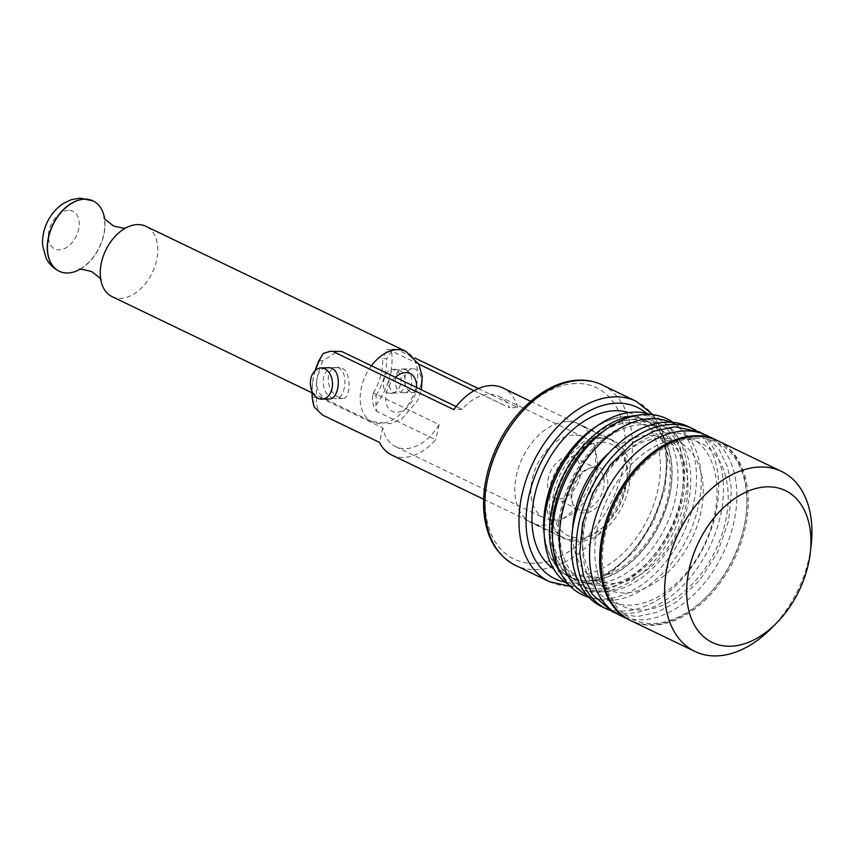 <?xml version="1.0" encoding="UTF-8"?>
<svg xmlns="http://www.w3.org/2000/svg" width="854" height="854" viewBox="0 0 854 854"><rect width="100%" height="100%" fill="white"/><g stroke="black" fill="none" stroke-linecap="round" stroke-linejoin="round"><path stroke-width="0.64" stroke-dasharray="4.27 3.2" d="M329.121 398.946L325.449 398.092C312.884 393.587 313.77 367.241 328.096 367.743M339.497 397.633C326.58 393.299 323.036 367.423 338.067 367.423C352.35 366.259 351.346 399.8 342.902 398.498L339.497 397.633M332.323 397.868L335.942 398.722C346.404 399.362 349.713 366.078 334.917 367.519C320.09 367.017 319.513 393.374 332.323 397.868M398.733 369.91C408.223 373.337 407.443 393.363 396.715 392.979C385.592 394.078 387.246 368.811 395.936 369.27L398.733 369.91M395.327 370.017L392.456 369.376C383.446 369.28 378.6 394.228 390.438 393.182C401.786 393.758 405.159 373.7 395.327 370.017M421.086 384.428A11.86 8.401 -91.9 0 0 415.62 369.355A11.86 8.401 -91.9 0 0 412.685 368.714A11.86 8.401 -91.9 0 0 404.679 380.841A11.86 8.401 -91.9 0 0 413.464 392.424A11.86 8.401 -91.9 0 0 421.086 384.428M405.447 369.686L402.629 369.045C393.555 368.608 392.338 393.854 403.408 392.755C413.848 393.15 414.809 373.123 405.447 369.686M79.475 269.586A39.017 25.833 115.7 0 0 80.788 268.839A39.017 25.833 115.7 0 0 104.668 219.222A39.017 25.833 115.7 0 0 104.434 217.727M112.087 296.637A39.017 25.833 115.7 0 0 152.279 272.682A39.017 25.833 115.7 0 0 145.917 226.321M394.313 376.785A45.081 29.847 115.7 0 0 394.281 376.817L457.947 407.454A45.081 29.847 -64.3 0 1 457.99 407.401L456.143 406.536M474.066 390.705L505.525 405.842A45.081 29.847 -64.3 0 1 505.525 405.885L474.023 390.737M573.792 435.06A45.081 29.847 115.7 0 0 534.348 471.654A45.081 29.847 115.7 0 0 544.564 518.303A45.081 29.847 115.7 0 0 591 490.612A45.081 29.847 115.7 0 0 583.656 437.056A45.081 29.847 115.7 0 0 573.792 435.06M457.99 407.401L462.035 409.354A45.081 29.847 -64.3 0 1 489.043 394.292A45.081 29.847 -64.3 0 1 498.896 396.288A45.081 29.847 -64.3 0 1 509.55 407.796L505.504 405.842M318.873 360.847L322.972 360.708L338.269 351.047M322.972 360.708A45.081 29.847 115.7 0 0 317.015 396.224L316.781 397.27L312.799 397.398L314.261 407.155M372.803 395.423A15.607 11.059 -91.9 0 0 376.614 411.329L375.909 405.127L376.208 395.317L372.803 395.423L373.379 392.915L439.159 424.566A45.081 29.847 -64.3 0 1 395.722 446.695A45.081 29.847 -64.3 0 1 382.795 427.865L317.015 396.224M373.379 392.915A45.081 29.847 115.7 0 0 382.677 358.744L386.777 358.616L391.463 351.25L394.954 349.19L397.473 349.66L414.414 357.805M418.738 364.103L389.275 349.926L386.894 349.457L382.677 358.744M478.347 388.57L517.748 407.518L509.55 407.796M397.473 349.66L389.275 349.926M322.641 415.097A15.607 11.059 88.1 0 1 316.781 397.27M315.532 370.22A54.314 35.964 115.7 0 0 312.351 384.812A54.314 35.964 115.7 0 0 311.956 391.26M315.147 370.572A50.567 33.477 115.7 0 0 312.553 382.966A50.567 33.477 115.7 0 0 312.799 397.398M598.964 437.483A54.314 35.964 115.7 0 0 551.449 481.571A54.314 35.964 115.7 0 0 563.757 537.785A54.314 35.964 115.7 0 0 604.888 525.552A54.314 35.964 115.7 0 0 626.964 479.66A54.314 35.964 115.7 0 0 610.845 439.895A54.314 35.964 115.7 0 0 598.964 437.483M391.719 455.022A54.314 35.964 115.7 0 0 435.711 439.757L376.614 411.329M375.909 405.127A54.314 35.964 115.7 0 0 391.463 351.25M517.748 407.518A54.314 35.964 115.7 0 0 502.899 387.962M376.208 395.317A50.567 33.477 115.7 0 0 386.777 358.616M439.159 424.566L435.711 439.757M382.795 427.865L379.486 442.436M462.035 409.354L453.837 409.621M600.693 442.244A50.567 33.477 115.7 0 0 552.655 508.664A50.567 33.477 115.7 0 0 606.201 524.239A50.567 33.477 115.7 0 0 626.761 481.517A50.567 33.477 115.7 0 0 600.693 442.244M595.057 467.031A24.35 16.119 115.7 0 0 591.502 467.618A24.35 16.119 115.7 0 0 573.344 505.365A24.35 16.119 115.7 0 0 603.212 499.227A24.35 16.119 115.7 0 0 595.057 467.031M592.473 467.746A22.471 14.881 115.7 0 0 589.185 468.291A22.471 14.881 115.7 0 0 572.426 503.134A22.471 14.881 115.7 0 0 577.891 509.251A22.471 14.881 115.7 0 0 601.045 495.448A22.471 14.881 115.7 0 0 597.384 468.75A22.471 14.881 115.7 0 0 592.473 467.746M568.935 456.431A22.471 14.881 115.7 0 0 549.271 474.675A22.471 14.881 115.7 0 0 554.363 497.935A22.471 14.881 115.7 0 0 577.517 484.133A22.471 14.881 115.7 0 0 573.856 457.424A22.471 14.881 115.7 0 0 568.935 456.431M770.596 628.982A99.897 66.132 115.7 0 0 811.193 544.585M717.894 440.813A99.897 66.132 -64.3 0 1 734.184 559.498A99.897 66.132 -64.3 0 1 631.277 620.847M628.79 412.589A87.097 57.656 -64.3 0 1 633.914 414.617A87.097 57.656 -64.3 0 1 648.111 518.09A87.097 57.656 -64.3 0 1 558.399 571.582A87.097 57.656 -64.3 0 1 553.616 568.839M567.035 421.598A54.816 36.295 -64.3 0 1 579.023 424.022A54.816 36.295 -64.3 0 1 587.958 489.15A54.816 36.295 -64.3 0 1 531.487 522.819A54.816 36.295 -64.3 0 1 519.072 466.092A54.816 36.295 -64.3 0 1 567.035 421.598M695.636 438.155A98.018 64.893 -64.3 0 1 746.161 514.268A98.018 64.893 -64.3 0 1 706.322 597.085A98.018 64.893 -64.3 0 1 602.529 566.885A98.018 64.893 -64.3 0 1 695.636 438.155M717.253 440.515A99.897 66.132 -64.3 0 1 746.257 513.35A99.897 66.132 -64.3 0 1 705.66 597.747A99.897 66.132 -64.3 0 1 630.647 620.538M706.514 435.337A99.897 66.132 -64.3 0 1 722.804 554.032A99.897 66.132 -64.3 0 1 619.908 615.371M680.926 439.041A90.428 59.865 -64.3 0 1 707.037 565.465A90.428 59.865 -64.3 0 1 596.54 569.095A90.428 59.865 -64.3 0 1 680.926 439.041M669.397 432.668A91.218 60.388 -64.3 0 1 695.732 560.192A91.218 60.388 -64.3 0 1 584.275 563.853A91.218 60.388 -64.3 0 1 669.397 432.668M695.914 430.363A99.897 66.132 -64.3 0 1 709.396 547.574A99.897 66.132 -64.3 0 1 609.393 610.194M688.345 426.594A99.897 66.132 -64.3 0 1 704.625 545.279A99.897 66.132 -64.3 0 1 601.728 606.628M660.473 438.198A81.845 54.186 -64.3 0 1 669.461 438.881A81.845 54.186 -64.3 0 1 691.719 539.066A81.845 54.186 -64.3 0 1 599.54 584.211A81.845 54.186 -64.3 0 1 591.374 498.063A81.845 54.186 -64.3 0 1 660.473 438.198M609.361 452.545A78.226 51.795 -64.3 0 1 647.119 435.561A78.226 51.795 -64.3 0 1 655.712 436.223A78.226 51.795 -64.3 0 1 676.976 531.978A78.226 51.795 -64.3 0 1 588.886 575.126A78.226 51.795 -64.3 0 1 572.714 528.722M670.411 422.186A96.128 63.634 -64.3 0 1 680.403 428.26A96.128 63.634 -64.3 0 1 687.662 537.113A96.128 63.634 -64.3 0 1 598.078 599.391A96.128 63.634 -64.3 0 1 587.093 595.366M672.995 422.367A97.644 64.648 -64.3 0 1 675.386 424.171A97.644 64.648 -64.3 0 1 682.741 534.753A97.644 64.648 -64.3 0 1 591.747 598.014A97.644 64.648 -64.3 0 1 588.844 597.277M636.347 415.482A93.545 61.926 -64.3 0 1 638.514 415.364A93.545 61.926 -64.3 0 1 667.166 424.726A93.545 61.926 -64.3 0 1 674.222 530.654A93.545 61.926 -64.3 0 1 587.05 591.256A93.545 61.926 -64.3 0 1 560.598 572.938M650.641 414.5A94.709 62.705 -64.3 0 1 663.312 421.588A94.709 62.705 -64.3 0 1 670.454 528.839A94.709 62.705 -64.3 0 1 582.193 590.199A94.709 62.705 -64.3 0 1 568.753 584.712M596.434 426.424A87.097 57.656 -64.3 0 1 626.59 416.389A87.097 57.656 -64.3 0 1 645.635 420.253A87.097 57.656 -64.3 0 1 659.832 523.737A87.097 57.656 -64.3 0 1 570.12 577.219A87.097 57.656 -64.3 0 1 544.233 534.924M601.611 438.23A54.816 36.295 -64.3 0 1 613.599 440.653A54.816 36.295 -64.3 0 1 622.534 505.792A54.816 36.295 -64.3 0 1 566.063 539.45A54.816 36.295 -64.3 0 1 553.648 482.723A54.816 36.295 -64.3 0 1 601.611 438.23M59.225 271.209A39.017 25.833 115.7 0 0 99.331 247.201A39.017 25.833 115.7 0 0 93.065 200.882M371.437 365.768A39.017 25.833 115.7 0 0 372.013 421.684A39.017 25.833 115.7 0 0 412.204 397.729A39.017 25.833 115.7 0 0 405.842 351.357M395.402 377.308A20.912 13.845 115.7 0 0 386.147 402.778A20.912 13.845 115.7 0 0 402.415 410.614A20.912 13.845 115.7 0 0 416.538 387.481M68.32 210.351A20.912 13.845 115.7 0 0 48.806 240.433A20.912 13.845 115.7 0 0 74.362 239.59A20.912 13.845 115.7 0 0 68.32 210.351M646.393 413.272A95.082 62.95 -64.3 0 1 652.883 520.385A95.082 62.95 -64.3 0 1 565.134 582.161M549.4 581.659A100.078 66.26 115.7 0 0 652.488 520.193A100.078 66.26 115.7 0 0 636.166 401.284M602.017 384.855A100.078 66.26 -64.3 0 1 618.339 503.764A100.078 66.26 -64.3 0 1 515.24 565.231M575.681 383.521A95.082 62.95 115.7 0 0 486.951 520.278A95.082 62.95 115.7 0 0 603.137 516.457A95.082 62.95 115.7 0 0 575.681 383.521M643.799 421.727A89.905 59.524 -64.3 0 1 669.76 547.425A89.905 59.524 -64.3 0 1 559.904 551.033A89.905 59.524 -64.3 0 1 643.799 421.727M605.251 430.021A89.905 59.524 -64.3 0 1 637.735 418.812A89.905 59.524 -64.3 0 1 683.883 490.175A89.905 59.524 -64.3 0 1 616.93 585.097A89.905 59.524 -64.3 0 1 552.549 539.579M632.59 419.613A86.777 57.453 -64.3 0 1 657.655 540.934A86.777 57.453 -64.3 0 1 551.609 544.425A86.777 57.453 -64.3 0 1 632.59 419.613M593.37 428.719A86.777 57.453 -64.3 0 1 626.516 416.688A86.777 57.453 -64.3 0 1 670.966 486.353A86.777 57.453 -64.3 0 1 605.208 577.646A86.777 57.453 -64.3 0 1 544.115 531.092M338.067 367.423L334.917 367.519M342.902 398.498L335.942 398.722M390.438 393.182L396.715 392.979M392.456 369.376L395.936 369.27M403.408 392.755L413.464 392.424M402.629 369.045L412.685 368.714M124.438 228.733L125.762 227.986M100.569 278.351L100.804 279.845M79.155 269.672L80.788 268.839M104.668 219.222L104.295 217.407M311.966 392.797L372.013 421.684L390.406 423.723L401.946 418.812L417.67 400.473L421.396 389.808M395.722 446.695L544.564 518.303M498.896 396.288L583.656 437.056M394.954 349.19L386.894 349.457M312.553 382.966L312.351 384.812M483.588 499.216L563.757 537.785M530.686 401.327L610.845 439.895M626.761 481.517L626.964 479.66M606.201 524.239L604.888 525.552M572.426 503.134L573.344 505.365M589.185 468.291L591.502 467.618M554.363 497.935L577.891 509.251M573.856 457.424L597.384 468.75M570.376 586.388L590.295 583.068L612.233 571.806L635.568 549.944L653.865 521.228L665.031 489.043L667.732 457.136L662.789 432.348L652.958 414.724M746.161 514.268L746.257 513.35M706.322 597.085L705.66 597.747M702.757 433.747L718.673 448.638L727.683 467.234L731.483 489.353L728.665 520.673L717.702 552.079L700.056 579.855L677.532 601.28L657.655 612.147L637.319 616.599L616.31 613.439M588.886 575.126L599.54 584.211M655.712 436.223L669.461 438.881M680.403 428.26L675.386 424.171M598.078 599.391L591.747 598.014M640.916 424.758C630.519 425.132 619.812 429.06 608.795 436.554C578.852 456.335 556.456 503.177 559.904 538.799C561.014 552.111 564.729 562.914 571.059 571.198C577.293 581.766 589.868 586.378 608.763 585.043C640.393 580.517 675.984 537.465 681.908 494.936C684.897 474.931 682.773 458.267 675.525 444.945C665.309 429.957 653.769 423.232 640.916 424.758M667.166 424.726L663.312 421.588M587.05 591.256L582.193 590.199M629.708 422.645C619.705 422.997 609.393 426.776 598.782 433.992C569.928 453.058 548.332 498.224 551.652 532.544C552.762 545.791 556.53 556.424 562.946 564.451C568.497 573.952 580.389 578.147 598.643 577.048C629.078 572.692 663.409 531.188 669.109 490.196C672.002 470.917 669.952 454.862 662.971 442.052C653.15 427.64 642.059 421.171 629.708 422.645M645.635 420.253L633.914 414.617M570.12 577.219L558.399 571.582M613.599 440.653L579.023 424.022M566.063 539.45L531.487 522.819"/><path stroke-width="1.28" d="M320.944 367.978L328.096 367.743C342.774 366.302 340.276 399.555 329.121 398.946L321.979 399.181A15.607 11.059 88.1 0 1 318.104 398.338A15.607 11.059 88.1 0 1 310.493 381.194A15.607 11.059 88.1 0 1 320.944 367.978A15.607 11.059 88.1 0 1 332.003 388.655A15.607 11.059 88.1 0 1 321.979 399.181M104.434 217.727A39.017 25.833 115.7 0 0 93.15 200.925A39.017 25.833 115.7 0 0 84.61 199.195A39.017 25.833 115.7 0 0 50.471 230.868A39.017 25.833 115.7 0 0 59.31 271.252A39.017 25.833 115.7 0 0 79.475 269.586M421.396 389.808L422.292 376.731L418.898 364.423L405.842 351.357L145.917 226.321A39.017 25.833 115.7 0 0 137.387 224.591A39.017 25.833 115.7 0 0 124.438 228.733A39.017 25.833 115.7 0 0 100.569 278.351A39.017 25.833 115.7 0 0 112.087 296.637L311.966 392.797M456.143 406.536L394.324 376.774A45.081 29.847 115.7 0 0 394.313 376.785L341.76 351.485L330.21 351.314L323.143 353.492L318.873 360.847A50.567 33.477 115.7 0 0 315.147 370.572M441.849 375.258A45.081 29.847 115.7 0 0 441.828 375.216L474.023 390.737M418.738 364.103L474.066 390.705M330.21 351.314L341.76 351.485M414.414 357.805L478.347 388.57M311.956 391.26A54.314 35.964 115.7 0 0 314.261 407.155L322.641 415.097L379.486 442.436A54.314 35.964 115.7 0 0 391.719 455.022L483.588 499.216M323.143 353.492A54.314 35.964 115.7 0 0 315.532 370.22M530.686 401.327L502.899 387.962A54.314 35.964 115.7 0 0 491.029 385.549A54.314 35.964 115.7 0 0 453.837 409.621L333.562 351.763M766.903 486.844A84.279 55.798 -64.3 0 1 810.339 552.292A84.279 55.798 -64.3 0 1 776.083 623.505A84.279 55.798 -64.3 0 1 686.84 597.544A84.279 55.798 -64.3 0 1 766.903 486.844M810.339 552.292L811.193 544.585A99.897 66.132 115.7 0 0 781.559 471.44A99.897 66.132 115.7 0 0 759.718 467.021A99.897 66.132 115.7 0 0 672.311 548.097A99.897 66.132 115.7 0 0 694.953 651.474A99.897 66.132 115.7 0 0 770.596 628.982L776.083 623.505M694.953 651.474L631.277 620.847A99.897 66.132 -64.3 0 1 608.646 517.471A99.897 66.132 -64.3 0 1 696.042 436.383A99.897 66.132 -64.3 0 1 717.894 440.813L781.559 471.44M553.616 568.839A87.097 57.656 -64.3 0 1 540.091 477.567A87.097 57.656 -64.3 0 1 614.869 410.753A87.097 57.656 -64.3 0 1 628.79 412.589M630.647 620.538A99.897 66.132 -64.3 0 1 630.017 620.239A99.897 66.132 -64.3 0 1 607.375 516.862A99.897 66.132 -64.3 0 1 694.782 435.775A99.897 66.132 -64.3 0 1 716.623 440.205A99.897 66.132 -64.3 0 1 717.253 440.515M630.017 620.239L619.908 615.371A99.897 66.132 -64.3 0 1 597.266 511.994A99.897 66.132 -64.3 0 1 684.673 430.918A99.897 66.132 -64.3 0 1 706.514 435.337L716.623 440.205M609.393 610.194A99.897 66.132 -64.3 0 1 606.5 608.923A99.897 66.132 -64.3 0 1 583.858 505.547A99.897 66.132 -64.3 0 1 671.255 424.459A99.897 66.132 -64.3 0 1 693.106 428.889A99.897 66.132 -64.3 0 1 695.914 430.363M606.5 608.923L601.728 606.628A99.897 66.132 -64.3 0 1 579.087 503.252A99.897 66.132 -64.3 0 1 666.494 422.164A99.897 66.132 -64.3 0 1 688.345 426.594L693.106 428.889M572.714 528.722A78.226 51.795 -64.3 0 1 609.361 452.545M587.093 595.366A96.128 63.634 -64.3 0 1 567.291 495.448A96.128 63.634 -64.3 0 1 650.961 418.641A96.128 63.634 -64.3 0 1 670.411 422.186M588.844 597.277A97.644 64.648 -64.3 0 1 558.356 498.736A97.644 64.648 -64.3 0 1 645.464 414.414A97.644 64.648 -64.3 0 1 672.995 422.367M560.598 572.938A93.545 61.926 -64.3 0 1 562.615 476.959A93.545 61.926 -64.3 0 1 636.347 415.482M568.753 584.712A94.709 62.705 -64.3 0 1 552.645 485.659A94.709 62.705 -64.3 0 1 634.298 412.108A94.709 62.705 -64.3 0 1 650.641 414.5M544.233 534.924A87.097 57.656 -64.3 0 1 596.434 426.424M93.065 200.882A39.017 25.833 115.7 0 0 92.969 200.839A39.017 25.833 115.7 0 0 84.439 199.11A39.017 25.833 115.7 0 0 50.29 230.783A39.017 25.833 115.7 0 0 59.139 271.166A39.017 25.833 115.7 0 0 59.225 271.209M405.842 351.357A39.017 25.833 115.7 0 0 397.313 349.628A39.017 25.833 115.7 0 0 371.437 365.768M416.538 387.481A20.912 13.845 115.7 0 0 405.65 372.632A20.912 13.845 115.7 0 0 395.402 377.308M565.134 582.161A95.082 62.95 -64.3 0 1 530.953 487.986A95.082 62.95 -64.3 0 1 616.577 403.195A95.082 62.95 -64.3 0 1 646.393 413.272M652.958 414.724L636.166 401.284A100.078 66.26 115.7 0 0 614.282 396.854A100.078 66.26 115.7 0 0 526.715 478.091A100.078 66.26 115.7 0 0 549.4 581.659L570.376 586.388M580.122 380.425A100.078 66.26 -64.3 0 1 602.017 384.855C594.886 381.45 587.178 379.891 578.884 380.147C548.588 380.713 514.77 408.543 497.263 445.884C487.09 467.48 482.585 488.851 483.716 509.987C485.755 536.782 496.259 555.196 515.24 565.231A100.078 66.26 -64.3 0 1 492.555 461.651A100.078 66.26 -64.3 0 1 580.122 380.425M552.549 539.579A89.905 59.524 -64.3 0 1 605.251 430.021M544.115 531.092A86.777 57.453 -64.3 0 1 593.37 428.719M93.15 200.925L79.956 198.139L71.245 199.719L63.879 203.177C56.674 207.778 51.112 214.14 47.216 222.253C43.543 229.961 42.038 237.871 42.7 245.973L46.063 258.068C48.966 263.897 53.322 268.263 59.139 271.166L59.31 271.252M126.082 227.901L123.51 228.253L113.635 226.022C105.875 220.183 102.758 217.311 104.295 217.407M100.943 280.155C102.48 280.251 99.363 277.379 91.602 271.54C82.23 269.181 78.077 268.551 79.155 269.672M636.166 401.284L602.017 384.855M549.4 581.659L515.24 565.231M616.31 613.439L611.976 611.56L592.452 594.512L583.485 575.703L579.813 553.349L582.513 523.438L592.665 493.388L610.332 464.757L633.177 442.618L653.822 431.238L674.97 426.808L699.084 431.761L702.757 433.747"/></g></svg>
